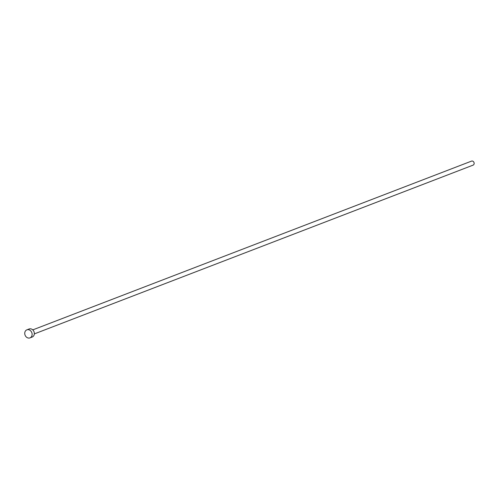 <?xml version="1.0" encoding="UTF-8"?>
<svg xmlns="http://www.w3.org/2000/svg" width="499" height="499" viewBox="0 0 499 499"><rect width="100%" height="100%" fill="white"/><g stroke="black" fill="none" stroke-linecap="round" stroke-linejoin="round"><path stroke-width="0.75" d="M32.784 329.883L471.536 161.115A2.152 1.796 69 0 1 473.551 161.751A2.152 1.796 69 0 1 474.05 164.065A2.152 1.796 69 0 1 473.083 165.138L34.331 333.906M26.884 329.845L29.104 328.991A4.31 3.593 69 0 1 33.14 330.257A4.31 3.593 69 0 1 34.132 334.891A4.31 3.593 69 0 1 32.198 337.031L29.977 337.885A4.31 3.593 69 0 1 25.948 336.619A4.31 3.593 69 0 1 24.95 331.985A4.31 3.593 69 0 1 26.884 329.845A4.31 3.593 69 0 1 30.919 331.111A4.31 3.593 69 0 1 31.917 335.74A4.31 3.593 69 0 1 29.977 337.885"/></g></svg>
